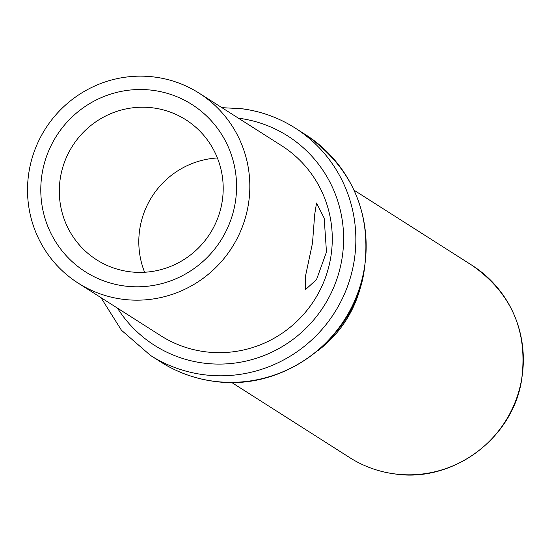 <?xml version="1.0" encoding="UTF-8"?>
<svg xmlns="http://www.w3.org/2000/svg" width="551" height="551" viewBox="0 0 551 551"><rect width="100%" height="100%" fill="white"/><g stroke="black" fill="none" stroke-linecap="round" stroke-linejoin="round"><path stroke-width="0.83" d="M78.201 283.138L160.651 335.635A112.597 110.565 122.5 0 0 205.117 351.752A112.597 110.565 -57.5 0 0 325.159 278.365A112.597 110.565 -57.5 0 0 281.602 145.678L199.152 93.181A112.597 110.565 -57.5 0 0 154.686 77.064A112.597 110.565 122.5 0 0 34.644 150.444A112.597 110.565 122.5 0 0 78.201 283.138A112.597 110.565 122.5 0 0 122.666 299.255A112.597 110.565 -57.5 0 0 242.709 225.869A112.597 110.565 -57.5 0 0 199.152 93.181M312.5 243.101L314.683 214.553L316.536 203.03L324.181 218.113L326.474 251.993L316.55 279.536L305.254 289.833L305.564 275.782L312.5 243.101M124.581 286.003A99.166 97.369 -57.5 0 0 235.552 200.75A99.166 97.369 -57.5 0 0 152.779 90.316A99.166 97.369 122.5 0 0 41.807 175.562A99.166 97.369 122.5 0 0 124.581 286.003M129.451 271.712A83.015 81.52 -57.5 0 0 217.955 217.604A83.015 81.52 -57.5 0 0 185.845 119.774A83.015 81.52 -57.5 0 0 153.061 107.886A83.015 81.52 122.5 0 0 64.557 161.994A83.015 81.52 122.5 0 0 96.666 259.824A83.015 81.52 122.5 0 0 129.451 271.712M144.624 272.249A83.015 81.52 122.5 0 1 217.39 157.972M241.992 108.781A134.754 132.316 122.5 0 1 295.205 128.073A134.754 132.316 122.5 0 1 347.33 286.871A134.754 132.316 122.5 0 1 203.67 374.701A134.754 132.316 122.5 0 1 150.457 355.409L160.761 361.973A134.754 132.316 122.5 0 0 213.974 381.258A134.754 132.316 122.5 0 0 357.64 293.435A134.754 132.316 122.5 0 0 305.509 134.637L295.205 128.073C278.875 117.728 261.091 111.281 241.848 108.726L221.895 107.659M238.425 118.183A124.078 121.84 122.5 0 1 238.769 118.231A124.078 121.84 122.5 0 1 342.336 256.415A124.078 121.84 122.5 0 1 203.484 363.081A124.078 121.84 122.5 0 1 117.473 308.14M361.601 282.429A113.947 111.894 122.5 0 1 318.409 350.264M231.702 382.477L349.651 457.578A113.947 111.894 122.5 0 0 394.647 473.888A113.947 111.894 -57.5 0 0 516.129 399.62A113.947 111.894 -57.5 0 0 472.049 265.334L354.107 190.24M305.509 134.637C353.17 168.241 372.621 214.332 363.853 272.903C353.315 337.839 284.867 391.706 214.284 381.375C194.992 378.812 177.146 372.345 160.761 361.973M100.95 297.616L121.454 330.242L150.457 355.409M349.651 457.578C363.46 466.325 378.503 471.78 394.785 473.936C451.62 482.807 511.204 439.856 521.26 382.112C528.65 332.556 512.244 293.628 472.049 265.334"/></g></svg>
